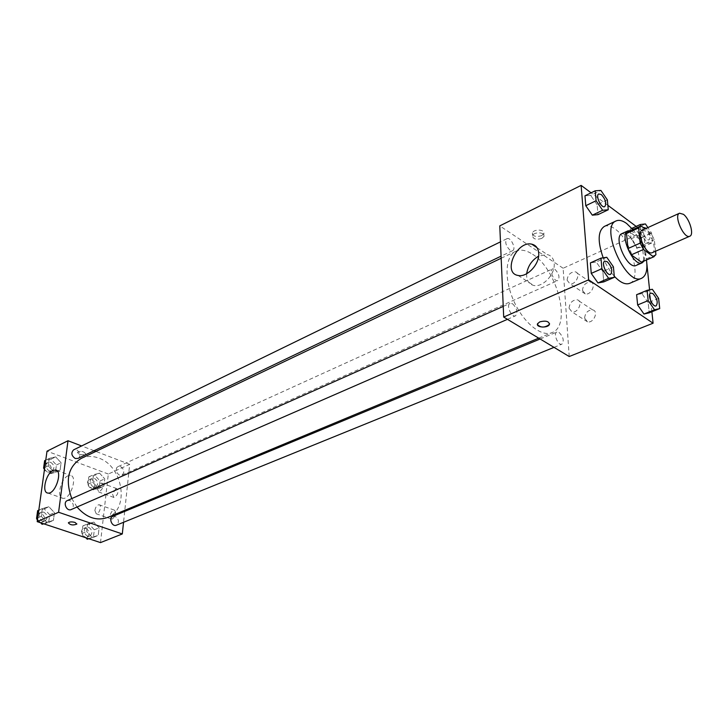 <?xml version="1.0" encoding="UTF-8"?>
<svg xmlns="http://www.w3.org/2000/svg" width="728" height="728" viewBox="0 0 728 728"><rect width="100%" height="100%" fill="white"/><g stroke="black" fill="none" stroke-linecap="round" stroke-linejoin="round"><path stroke-width="0.55" stroke-dasharray="3.64 2.73" d="M642.242 230.139L646.227 231.149C652.497 235.426 656.956 251.16 652.288 252.652M655.564 251.224L654.308 239.676L651.078 233.433L644.999 228.883M655.937 254.673L643.807 259.96L642.26 245.036L654.308 239.676M651.078 233.433L639.038 238.839L628.965 231.422L641.031 225.917M639.038 238.839L642.26 245.036M643.807 259.96L641.878 261.998M628.337 231.641L628.965 231.422M644.043 261.052L644.972 253.89C642.624 241.878 637.792 234.134 630.484 230.658M622.003 233.579L627.782 234.971C633.797 240.167 637.528 247.347 638.993 256.511C639.402 261.288 638.474 264.255 636.199 265.411M632.869 229.566C639.939 238.575 644.471 248.721 646.446 260.005L643.516 231.868L636.172 226.399M604.322 226.435C607.298 225.143 610.847 225.971 614.951 228.92C631.158 239.73 642.069 279.315 629.693 283.338M614.259 276.185C609.818 271.189 606.133 265.065 603.212 257.821M651.888 311.757L649.585 289.826M646.837 263.591L646.519 260.533M607.853 205.296L591.081 192.811M637.282 247.884L642.433 247.147L641.432 237.519L635.317 228.556L630.13 229.165L631.085 238.857L637.282 247.884L642.433 247.147L641.432 237.519L635.317 228.556L630.13 229.165L631.085 238.857L637.282 247.884L647.474 243.343L652.588 242.633L651.542 232.969L647.884 227.573M658.613 298.362L648.175 302.648L649.23 312.822L648.175 302.648L641.914 293.611L636.618 294.694L641.914 293.611L652.343 289.271M613.413 266.83L602.857 271.471L603.758 281.909L602.857 271.471L596.223 262.007L590.399 262.89L596.223 262.007L606.77 257.284M607.361 199.872L597.142 204.786L597.988 214.642L597.142 204.786L590.681 195.413L584.975 195.805L590.681 195.413L600.891 190.418M549.558 323.669C548.175 321.039 544.944 320.438 539.839 321.849L537.419 324.479M526.681 273.728C526.28 280.171 528.628 284.075 533.697 285.44C542.606 287.769 555.337 274.292 554.19 263.572C553.708 258.567 551.369 255.546 547.183 254.518L538.629 256.11M541.596 235.681L543.78 233.688C545.818 229.529 533.897 228.656 532.432 232.86C532.732 236.309 535.79 237.255 541.596 235.681M569.214 356.511L563.126 268.241L643.516 231.868M563.126 268.241L499.781 225.88M541.769 238.429C535.945 240.003 532.887 239.066 532.587 235.617C534.052 231.422 545.991 232.296 543.952 236.445L541.769 238.429M584.593 318.136L587.542 321.849C593.684 323.505 599.008 310.947 592.619 309.882C587.887 310.046 585.212 312.803 584.593 318.136M582.464 290.354L585.266 293.912C591.254 295.559 596.733 283.21 590.499 282.127C585.794 282.309 583.119 285.048 582.464 290.354M569.05 308.19C569.706 302.803 572.399 300 577.131 299.8C583.519 300.819 578.123 313.531 571.99 311.912L569.05 308.19M567.085 280.18C567.767 274.82 570.461 272.035 575.165 271.817C581.399 272.854 575.848 285.358 569.869 283.738L567.085 280.18M510.037 250.214C505.751 245.809 504.713 241.978 506.925 238.711C510.647 236.564 516.598 249.103 512.594 250.669L510.037 250.214M559.049 332.414C563.345 336.891 564.309 340.795 561.934 344.144C558.176 346.028 552.87 333.351 556.875 332.05L559.049 332.414M554.918 269.315C559.013 273.646 559.996 277.377 557.866 280.526C554.372 282.437 548.885 270.234 552.634 268.878L554.918 269.315M512.548 303.758C517.044 308.326 518.036 312.339 515.542 315.797C511.547 317.909 505.796 304.886 510.055 303.367L512.548 303.758M532.605 254.29C557.339 269.205 571.844 325.98 552.042 332.605C541.395 337.319 523.441 322.804 513.768 300.928C503.958 279.106 505.159 256.056 515.779 251.287C520.629 249.131 526.235 250.141 532.605 254.29M81.19 458.422C86.696 455.91 92.547 455.801 98.762 458.094C123.196 466.038 129.939 509.454 107.535 517.49M77.022 507.025L71.799 498.58M77.896 458.44C82.391 456.547 77.951 447.483 73.665 449.822M112.813 516.352L115.106 516.325C119.046 519.246 119.465 522.213 116.389 525.197M120.566 466.548C124.333 469.378 124.816 472.226 122.004 475.093C117.891 477.186 113.859 468.259 118.154 466.566L120.566 466.548M67.304 500.582L69.87 500.518C73.938 503.458 74.392 506.46 71.244 509.545M100.5 542.606L108.317 474.028L129.684 464.355L124.807 510.301M124.688 511.42L123.542 522.295M129.684 464.355L95.887 451.415M94.058 450.714L81.609 445.955M112.43 518.946C115.916 515.57 116.544 512.63 114.314 510.11C112.248 510.383 110.847 512.257 110.128 515.743L111.53 519.082L112.43 518.946M115.77 488.752L112.531 494.221L113.887 497.452C117.945 494.985 118.892 492.037 116.726 488.597L115.77 488.752M53.672 471.78L48.23 465.875L49.258 458.403L55.692 456.884L61.079 462.762L60.096 470.197L53.672 471.78L60.096 470.197L61.079 462.762L55.692 456.884L49.258 458.403L48.23 465.875L53.672 471.78L49.004 474.01L55.419 472.417L55.738 470.079M46.838 522.258L41.269 516.334L42.342 508.563L48.931 506.77L54.436 512.667L53.408 520.393L46.838 522.258L53.408 520.393L54.436 512.667L48.931 506.77L42.342 508.563L41.269 516.334L46.838 522.258L43.471 523.723M92.037 537.291L86.696 531.54L87.606 523.923L93.821 522.103L99.108 527.827L98.235 535.399L92.037 537.291L98.235 535.399L99.108 527.827L93.821 522.103L87.606 523.923L86.696 531.54L92.037 537.291L88.616 538.675M108.317 474.028L47.011 451.187M99.572 473.164L104.741 478.869L103.904 486.168L97.852 487.787L92.629 482.054L93.502 474.729L99.572 473.164L93.502 474.729L92.629 482.054L97.852 487.787L103.904 486.168L104.741 478.869L99.572 473.164L94.858 475.32L88.798 476.885L87.906 484.184L93.12 489.889L99.172 488.27L100.018 480.999L94.858 475.32M94.868 510.428C95.605 506.915 97.006 505.014 99.063 504.722C102.266 504.968 99.299 514.459 96.223 513.768L94.868 510.428M97.415 488.752C98.162 485.248 99.563 483.356 101.62 483.074C103.749 486.513 102.785 489.489 98.735 492.001L97.415 488.752M79.043 454.181C82.182 455.064 84.348 454.9 85.531 453.69C83.693 451.196 80.963 450.759 77.332 452.361L79.043 454.181L77.332 452.361C80.963 450.759 83.693 451.205 85.531 453.699C84.348 454.9 82.182 455.064 79.043 454.19M67.995 475.821C60.706 478.687 56.293 497.934 62.899 498.298C70.379 499.945 78.151 475.885 70.334 475.393L67.995 475.821M76.859 523.914L75.039 522.431C71.79 521.612 69.56 521.749 68.359 522.841L68.359 522.841M44.508 469.141L49.004 474.01M55.738 470.033L56.42 465.01L51.042 459.159L44.617 460.688M50.614 462.28C54.464 465.028 54.946 467.858 52.079 470.779C47.82 473.082 43.48 464.264 47.939 462.362L50.614 462.28M55.419 472.417L60.096 470.197M56.42 465.01L61.079 462.762M51.042 459.159L55.692 456.884M45.764 460.123L49.258 458.403M44.727 467.567L48.23 465.875M44.053 464.746L45.291 463.645L47.975 463.563C51.815 466.302 52.298 469.132 49.431 472.053L46.756 472.108L44.363 470.17M43.798 523.832L48.676 522.449L49.713 514.751L44.226 508.872L37.638 510.674M37.51 519.428L40.677 522.795M43.78 512.121C47.793 514.969 48.221 517.908 45.063 520.957C40.55 523.186 36.527 514.032 41.223 512.203L43.78 512.121M48.676 522.449L53.408 520.393M49.713 514.751L54.436 512.667M44.226 508.872L48.931 506.77M38.802 510.155L42.342 508.563M37.72 517.899L41.269 516.334M37.073 514.669L38.548 513.395L41.096 513.313C45.109 516.152 45.536 519.091 42.379 522.131L39.721 522.158L37.392 520.265M94.494 478.387C98.225 481.135 98.68 483.92 95.859 486.759C91.746 488.852 87.806 480.125 92.092 478.423L94.494 478.387M93.12 489.889L97.852 487.787M99.172 488.27L103.904 486.168M100.018 480.999L104.741 478.869M88.798 476.885L93.502 474.729M87.906 484.184L92.629 482.054M91.819 479.597C95.55 482.336 95.996 485.13 93.175 487.96C89.062 490.044 85.13 481.345 89.417 479.643L91.819 479.597M88.834 538.747L93.43 537.337L94.312 529.793L89.043 524.096L82.837 525.916L81.909 533.506L85.868 537.765M88.661 527.281C92.556 530.12 92.957 533.023 89.862 535.981C85.522 537.992 81.882 528.938 86.377 527.318L88.661 527.281M93.43 537.337L98.235 535.399M94.312 529.793L99.108 527.827M89.043 524.096L93.821 522.103M82.837 525.916L87.606 523.923M81.909 533.506L86.696 531.54M85.95 528.401C89.835 531.24 90.236 534.134 87.142 537.082C82.801 539.102 79.161 530.066 83.665 528.446L85.95 528.401M598.78 193.957L601.255 194.585C605.523 199.345 606.688 203.358 604.75 206.625M597.142 204.786L590.681 195.413M604.786 261.17L607.161 261.698C611.647 266.621 612.794 270.834 610.61 274.338M602.857 271.471L596.223 262.007M640.431 226.108L641.277 234.252L647.474 243.343M643.689 227.454L645.854 228.019C649.949 232.696 651.06 236.609 649.194 239.758C646.182 241.505 640.485 229.702 643.361 227.664C640.576 229.802 646.246 241.469 649.24 239.739C651.096 236.891 650.113 233.078 646.273 228.301M642.433 247.147L652.588 242.633M641.432 237.519L651.542 232.969M635.317 228.556L645.427 223.942M630.13 229.165L631.849 228.374M631.085 238.857L641.277 234.252M650.732 293.084L652.798 293.575C657.075 298.371 658.185 302.475 656.128 305.869M648.175 302.648L641.914 293.611M518.099 275.457L533.697 285.44M537.018 247.693L547.183 254.518M532.432 232.86L532.587 235.617M543.78 233.688L543.952 236.445M592.619 309.882L577.131 299.8M587.542 321.849L571.99 311.912M590.499 282.127L575.165 271.817M585.266 293.912L569.869 283.738M538.711 338.147L552.042 332.605M501.173 258.249L515.779 251.287M506.925 238.711L500.473 241.86M512.594 250.669L501.082 256.174M554.017 347.365L561.934 344.144M540.121 338.993L556.875 332.05M122.004 475.093L557.866 280.526M118.154 466.566L552.634 268.878M507.452 319.328L515.542 315.797M503.239 306.397L510.055 303.367M114.314 510.11L99.063 504.722M111.53 519.082L96.223 513.768M116.726 488.597L101.62 483.074M113.887 497.452L98.735 492.001M47.912 493.065L62.899 498.298M56.575 470.388L70.334 475.393M49.431 472.053L52.079 470.779M45.291 463.645L47.939 462.362M42.379 522.131L45.063 520.957M38.548 513.395L41.223 512.203M93.175 487.96L95.859 486.759M89.417 479.643L92.092 478.423M87.142 537.082L89.862 535.981M83.665 528.446L86.377 527.318"/><path stroke-width="1.09" d="M683.437 214.323C689.634 218.782 694.312 234.807 689.798 236.218C684.092 239.439 673.327 215.306 679.533 213.213L683.437 214.323M689.798 236.218L652.288 252.652C646.346 255.956 635.826 232.35 642.242 230.139L679.533 213.213M654.035 256.702L641.432 262.153L631.276 254.864L627.991 248.557L626.526 233.506L638.62 227.982L640.176 243.106L643.479 249.467L653.598 256.857L655.937 254.673L655.564 251.224M644.999 228.883L641.031 225.917L638.62 227.982M626.526 233.506L628.337 231.641L640.403 226.126M630.484 230.658L627.973 230.849C618.718 234.052 633.651 267.531 642.214 262.799L644.043 261.052M642.214 262.799L636.199 265.411C627.582 270.17 612.703 236.809 622.003 233.579L627.973 230.849M627.991 248.557L640.176 243.106M641.432 262.153L653.598 256.857M631.276 254.864L643.479 249.467M646.519 260.533L646.464 259.996C647.756 269.797 646.164 275.885 641.65 278.251C626.198 286.777 599.426 226.736 616.097 220.939C619.046 219.665 622.567 220.52 626.662 223.505L632.869 229.566M641.65 278.251L629.693 283.338C625.361 284.93 620.22 282.546 614.259 276.185M603.212 257.821C597.479 241.432 597.852 230.967 604.322 226.435L616.097 220.939M591.081 192.811L581.135 185.394L588.634 279.816L653.089 323.214L651.888 311.757M649.585 289.826L646.837 263.591M636.172 226.399L607.853 205.296M647.092 290.326L636.618 294.694L637.637 304.941L643.98 314.041L649.23 312.822L659.723 308.59L658.613 298.362L652.343 289.271L647.092 290.326L648.157 300.609L654.518 309.782L659.723 308.59M600.982 258.149L590.399 262.89L591.245 273.4L597.97 282.946L603.758 281.909L614.368 277.304L613.413 266.83L606.77 257.284L600.982 258.149L601.883 268.696L608.617 278.314L614.368 277.304M595.222 190.782L584.975 195.805L585.776 205.715L592.328 215.169L597.988 214.642L608.262 209.764L607.361 199.872L600.891 190.418L595.222 190.782L596.077 200.728L602.638 210.265L608.262 209.764M539.848 321.849C545.918 320.402 549.094 321.285 549.385 324.488C547.811 328.374 535.471 327.518 537.592 323.669L539.848 321.849M581.135 185.394L499.781 225.88L503.694 317.062L588.634 279.816M503.694 317.062L569.214 356.511L653.089 323.214M537.419 324.479C540.695 327.882 544.68 327.882 549.385 324.479L549.558 323.669M538.72 253.244C539.803 264.036 526.99 277.732 518.099 275.457C502.265 273.137 516.58 240.404 531.768 244.171C535.945 245.172 538.265 248.193 538.72 253.244M538.629 256.11C531.868 260.187 527.882 266.057 526.681 273.728M538.711 338.147L107.535 517.49C96.715 521.23 86.541 517.745 77.022 507.025M71.799 498.58C65.029 480.043 68.159 466.657 81.19 458.422L501.173 258.249M500.473 241.86L73.665 449.822C70.825 452.789 71.344 455.683 75.239 458.494L77.896 458.44L501.082 256.174M554.017 347.365L116.389 525.197C112.039 527.218 108.308 517.963 112.813 516.352L540.121 338.993M507.452 319.328L71.244 509.545C66.712 511.784 62.599 502.411 67.304 500.582L503.239 306.397M124.807 510.301L124.688 511.42M123.542 522.295L122.304 533.952L100.5 542.606L37.201 521.648L58.595 512.266L122.304 533.952M95.887 451.415L94.058 450.714M81.609 445.955L68.004 440.74L58.595 512.266M68.004 440.74L47.011 451.187L37.201 521.648M53.144 470.425L55.465 469.988C63.218 470.434 55.319 494.676 47.912 493.065C41.36 492.738 45.891 473.364 53.144 470.425M75.039 522.431L76.813 524.087C73.109 525.525 70.297 525.115 68.359 522.841C69.56 521.758 71.79 521.621 75.039 522.431M68.359 522.841C70.297 525.115 73.109 525.525 76.813 524.087L76.859 523.914M45.764 460.123L44.617 460.688L43.58 468.131L44.508 469.141M43.58 468.131L44.727 467.567M44.363 470.17L44.053 464.746M40.677 522.795L42.106 524.315L43.798 523.832M38.802 510.155L37.638 510.674L36.555 518.418L37.51 519.428M42.106 524.315L43.471 523.723M36.555 518.418L37.72 517.899M37.392 520.265L36.564 518.427M36.555 518.391L37.073 514.669M85.868 537.765L87.233 539.23L88.834 538.747M87.233 539.23L88.616 538.675M604.777 206.616L604.722 206.634C601.292 208.672 595.04 195.395 598.762 193.967L601.301 194.558C605.587 199.354 606.743 203.367 604.777 206.616C601.337 208.645 595.085 195.368 598.807 193.948M584.975 195.805L585.776 205.715L592.328 215.169L602.638 210.265M592.328 215.169L597.988 214.642M585.776 205.715L596.077 200.728M610.61 274.338L610.583 274.356C606.87 276.367 600.764 262.562 604.759 261.179L607.207 261.68C611.711 266.63 612.858 270.852 610.637 274.329C606.925 276.349 600.809 262.535 604.804 261.152L604.759 261.179M590.399 262.89L591.245 273.4L597.97 282.946L608.617 278.314M597.97 282.946L603.758 281.909M591.245 273.4L601.883 268.696M647.884 227.573L645.427 223.942L640.267 224.524L640.431 226.108M643.716 227.436L646.273 228.301M631.849 228.374L640.267 224.524M656.128 305.869L656.11 305.878C652.625 307.671 646.974 294.267 650.714 293.093L652.843 293.557C657.138 298.389 658.239 302.493 656.155 305.86C652.67 307.653 647.019 294.249 650.759 293.075L650.714 293.093M636.618 294.694L637.637 304.941L643.98 314.041L654.518 309.782M643.98 314.041L649.23 312.822M637.637 304.941L648.157 300.609M531.768 244.171L537.018 247.693M55.465 469.988L56.575 470.388"/></g></svg>
